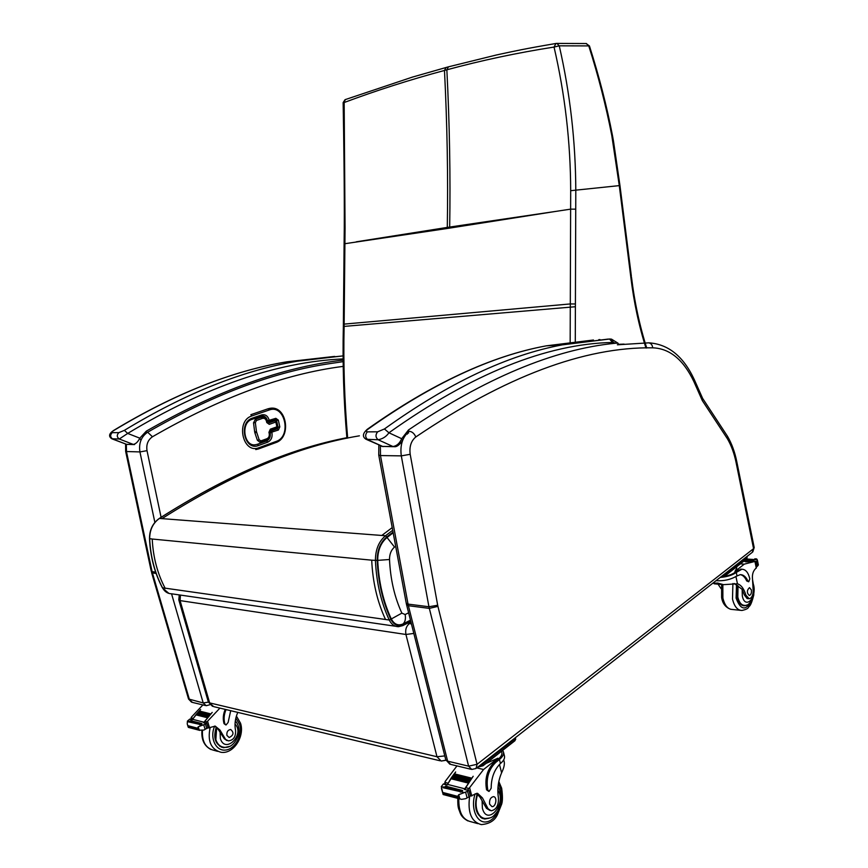 <?xml version="1.0" encoding="UTF-8"?>
<svg xmlns="http://www.w3.org/2000/svg" width="868" height="868" viewBox="0 0 868 868"><rect width="100%" height="100%" fill="white"/><g stroke="black" fill="none" stroke-linecap="round" stroke-linejoin="round"><path stroke-width="1.3" d="M446.087 67.454L444.481 70.449C410.076 79.704 376.636 90.391 344.162 102.511L345.269 99.592M344.108 243.821L344.281 228.175C344.466 187.423 343.815 139.867 343.142 102.587L344.162 102.511L345.063 227.872L344.119 326.292C343.272 363.616 344.455 400.886 347.667 438.101M356.249 241.814L447.291 227.416L447.291 228.468L344.108 243.832L343.381 324.176L570.298 303.941L570.168 341.981M448.463 66.814L446.857 69.809C481.339 60.434 517.068 52.85 554.044 47.056L555.943 43.476L556.876 43.411L555.943 43.476M554.044 47.056C564.97 94.232 570.526 142.113 570.688 190.689L570.298 303.941L575.408 303.974L575.799 190.689C575.636 141.701 570.124 93.418 559.263 45.83L554.044 47.056M449.678 228.1L555.129 211.499L447.291 227.416C448.148 176.703 447.204 124.374 444.481 70.449L446.857 69.809C449.591 123.831 450.525 176.247 449.678 227.058L449.678 228.1L447.291 228.468M611.788 135.495L612.461 135.462C606.84 106.363 599.17 76.525 589.448 45.95L588.764 45.906C598.204 75.44 605.875 105.31 611.788 135.495L619.285 185.611L630.852 277.434C633.89 302.248 638.924 325.771 645.955 348.014M393.171 532.789L387.019 537.498C380.781 542.804 377.689 550.431 377.721 560.37C378.698 582.016 383.233 601.546 391.305 618.971C394.224 624.374 398.141 626.023 403.056 623.929L410.477 620.164M377.721 560.37L389.515 559.502C389.493 554.12 391.164 549.965 394.528 547.057L387.019 537.498M403.056 623.929C405.193 621.922 405.888 618.786 405.15 614.544L401.862 613.134C394.528 597.162 390.405 579.281 389.515 559.502M445.87 760.14L441.183 761.052L436.984 756.733L444.785 755.919M178.819 599.918L208.309 701.908L213.702 706.628L439.946 760.759M180.468 595.079L180.077 600.602L178.797 599.853L179.242 594.971M413.83 633.434L405.931 634.475C405.106 629.669 406.322 626.002 409.577 623.452L407.559 623.17M411.465 624.081L409.577 623.452L411.074 622.53M702.559 398.282L702.331 400.615L727.46 438.839C731.366 445.577 734.241 453.465 736.097 462.525L736.758 461.537C734.816 452 731.746 443.613 727.547 436.376L727.46 438.839M736.097 462.525L753.565 548.609L752.263 552.352M277.066 426.492L276.469 428.054L270.122 430.3M275.015 420.774L275.84 422.032L274.939 420.774L268.212 423.117L269.275 424.354L275.84 422.032L276.892 426.839L270.339 429.172L268.939 432.329L269.221 433.631C269.568 436.094 268.809 437.787 266.964 438.709L260.975 440.879L259.141 439.783L256.472 431.635L255.344 422.64L256.461 420.47L262.462 418.387C264.425 417.964 265.771 418.929 266.487 421.262L266.78 422.564L269.275 424.354M274.689 420.817L267.876 423.172L266.487 421.262M262.57 416.966L261.311 417.161L262.462 418.387M267.518 420.969L268.874 421.848L269.297 420.611L267.452 420.654L269.221 420.307C267.887 415.924 265.369 414.134 261.691 414.904L252.393 418.116C238.06 422.325 244.602 451.371 258.512 445.523L267.735 442.17C271.185 440.434 272.595 437.255 271.955 432.655L270.816 431.114L270.111 432.698L278.422 429.996L277.359 428.77L270.816 431.114M271.879 408.177L268.038 408.774L250.841 414.687L251.904 415.924L269.178 410C284.921 403.87 292.017 436.441 276.122 441.443L258.989 447.693C242.866 454.506 235.261 420.796 251.904 415.924M227.329 740.588L224.345 738.809L228.468 740.881C233.481 740.209 235.846 736.791 235.564 730.617C234.403 724.509 235.141 718.433 237.799 712.389M226.071 709.579C223.966 714.418 223.564 719.171 224.855 723.847L226.06 724.964L228.121 722.447L230.704 710.697M202.895 704.914L191.405 717.152L191.275 719.344M192.739 719.127L196.005 714.646M196.515 714.038L197.362 713.062M197.861 712.498L198.739 711.543M199.228 711.011L200.627 709.568L199.423 711.055M199.759 730.389L188.421 727.406L187.249 723.955L187.423 721.102L189.68 719.192L192.197 719.832L196.049 714.863M196.7 714.082L197.394 713.279M198.056 712.541L198.75 711.771M192.598 719.322L203.969 722.23L212.204 712.4L204.848 721.341L206.964 721.872L219.908 708.114M196.526 714.038L196.07 714.896L207.376 717.727L208.027 716.946L196.526 714.038L207.723 716.87M197.882 712.498L197.405 713.322L208.721 716.133L209.372 715.384L197.882 712.498L209.079 715.308M199.249 711.011L198.761 711.803L210.078 714.603L210.75 713.876L199.249 711.011L210.447 713.8M187.987 725.691L197.546 728.198L198.208 726.809L199.228 730.162L203.958 730.053L208.038 727.547L206.812 723.521L204.023 722.599M203.969 722.23L203.568 722.74L206.15 723.402L205.445 724.086L198.208 726.809M199.228 730.162L197.546 728.198M225.702 724.867L224.02 723.63C222.729 718.964 223.13 714.212 225.224 709.384M200.226 724.107L188.942 721.189L188.421 721.883L202.407 724.964M201.962 723.554L190.667 720.657L190.146 721.341L201.441 724.248L201.962 723.554L201.441 724.248M210.078 714.603L210.555 713.8M208.721 716.133L209.188 715.297M207.376 717.727L207.832 716.86M199.705 724.802L200.541 724.487M226.233 740.285L227.232 740.556M225.387 739.091L219.973 730.064L215.221 726.115L207.973 728.057M214.841 726.093L218.411 729.652L219.973 730.064M206.964 721.872L205.911 723.087M204.457 722.718L204.848 721.341M229.966 746.317L223.662 747.706L221.188 747.022L222.816 747.077M223.662 747.706C215.394 745.026 212.931 738.169 216.251 727.134M235.337 720.798L236.487 722.371M224.345 738.809L218.411 729.652M221.503 746.621L219.713 746.22M226.917 735.424L229.174 737.529C233.676 735.261 234.176 732.581 230.671 729.478C227.796 729.955 226.548 731.93 226.917 735.424M489.953 810.452L486.481 808.336L488.055 808.748L491.223 810.788C496.344 809.692 498.753 805.352 498.427 797.779C497.082 789.337 498.134 781.016 501.606 772.802C503.809 768.245 504.688 764.643 504.254 762.006L503.711 759.869M502.659 750.375L503.451 751.992C503.972 754.39 502.626 756.896 499.425 759.5L495.888 762.288C488.532 769.395 485.841 778.672 487.827 790.108L489.075 791.421L491.169 788.231C491.223 777.837 494.315 769.601 500.445 763.514L499.425 759.5M503.451 751.992L504.449 755.941C504.937 758.1 503.874 760.379 501.27 762.777L500.445 763.514M456.969 765.901L445.154 781.493L445.382 784.292M447.541 784.346L451.056 778.238M451.403 777.728L452.467 776.22M452.781 775.775L453.888 774.289M454.192 773.876L455.667 771.977L454.528 773.876M442.094 790.39L443.157 794.426L441.302 786.614L443.288 784.064L447.096 785.041L451.078 778.705M451.729 777.739L452.456 776.708M453.118 775.775L453.856 774.777M447.519 784.39L464.749 788.795L473.179 776.263L465.736 787.667L468.959 788.491L483.574 769.515L497.906 758.231L498.156 759.207L494.619 761.995L495.888 762.288M476.782 767.898L483.574 769.515M451.566 777.695L451.1 778.77L468.221 783.055L468.883 782.068L451.566 777.695L468.568 781.992M452.955 775.732L452.478 776.773L469.588 781.026L470.261 780.072L452.955 775.732L469.957 779.996M454.365 773.844L453.866 774.842L470.988 779.073L471.671 778.14L454.365 773.844L471.357 778.064M443.19 792.571L457.707 796.368L458.716 794.719L459.79 798.799L461.526 799.363L465.671 798.679L469.816 796.444L470.228 795.468L468.948 790.564L465.02 789.555M464.749 788.795L464.337 789.446L468.253 790.455L467.537 791.334L458.716 794.719M443.157 794.426L441.421 788.47M459.79 798.799L457.707 796.368M501.53 751.254L501.823 752.393C502.279 754.574 501.064 756.842 498.156 759.207M488.706 791.334L486.557 789.793C484.572 778.357 487.252 769.091 494.619 761.995M460.875 791.29L443.754 786.875L443.222 787.753L464.044 792.484M462.666 790.52L445.544 786.126L445.002 786.994L462.123 791.399L462.666 790.52L462.123 791.399M470.988 779.073L471.476 778.053M469.588 781.026L470.076 779.974M468.221 783.055L468.687 781.97M443.288 784.064L443.982 784.173M460.344 792.18L461.19 791.746M488.055 808.748L482.445 797.92L477.541 793.298L470.185 796.151M476.565 793.33L480.08 797.301L482.445 797.92M468.959 788.491L467.559 789.956M465.346 789.392L465.736 787.667M486.026 763.417L497.906 758.231M493.621 757.471L499.61 752.762M479.722 765.587L482.651 764.307L514.474 739.384L515.321 737.735M477.715 767.171L483.031 765.771L514.832 740.816L515.701 739.221L515.332 737.789M481.631 818.036L482.89 817.949M489.107 818.231L484.778 819.023C476.185 816.104 473.646 807.707 477.14 793.829M486.481 808.336L480.08 797.301M482.651 817.84L480.633 817.363M489.617 804.159L491.939 806.622C496.008 807.175 497.559 796.705 493.436 796.65C490.496 797.377 489.226 799.884 489.617 804.159M721.058 588.645L718.042 584.164M712.682 583.307L717.63 583.036L723.478 584.652L737.453 583.773C741.294 585.108 744.093 588.895 745.872 595.122L744.386 594.981L747.109 598.562L748.596 598.703M753.174 586.106C756.755 598.605 744.896 609.575 742.324 595.936L742.14 589.318L734.241 583.491M716.013 580.703C723.869 581.126 730.65 579.64 736.368 576.233L740.22 574.659C743.388 574.616 745.948 576.743 747.901 581.05L748.748 581.755L749.811 578.858C748.335 572.565 745.688 569.354 741.88 569.234L736.292 572.435C732.44 575.18 727.08 576.851 720.201 577.426M736.476 566.913L736.737 568.16L734.914 571.502L744.245 564.157L755.214 561.368L745.666 561.889L752.621 561.336M744.245 564.157L740.371 563.853M744.733 560.435L749.203 560.771L748.335 561.184M744.451 560.663L748.097 560.934L747.218 561.336M744.104 560.934L747.261 561.487L743.55 561.368M745.872 595.122L749.182 598.757C751.612 598.16 752.947 595.611 753.207 591.075L752.534 579.412C752.057 575.007 752.892 571.611 755.03 569.245L756.462 567.52L755.214 561.368M738.625 570.591L737.42 570.493L735.087 572.327C731.724 574.746 727.015 576.244 720.972 576.829M737.42 570.493L741.945 569.234M748.574 581.734L746.708 580.942C745.08 577.328 742.975 575.234 740.382 574.649M757.948 565.665L757.091 566.088L756.278 562.106L757.048 561.227L757.948 565.665L757.449 560.403M757.048 561.227L757.287 559.762L754.607 559.567L754.824 558.797L754.596 559.589L746.578 558.992M753.663 560.706L753.923 560.012L753.663 560.706L745.189 560.077M757.287 559.762L756.516 558.916M731.898 570.504L735.88 567.379M721.492 576.417L725.811 575.289L746.914 558.721L747.109 556.768M723.326 574.985L725.55 574.063L746.675 557.516L746.957 556.486M737.616 585.488L737.29 597.184C738.635 602.793 740.979 605.658 744.332 605.81L746.632 605.094M742.14 589.318L744.386 594.981M751.384 589.936L749.496 587.625C746.74 590.37 746.686 592.985 749.323 595.481C751.004 594.851 751.699 593.007 751.384 589.936M147.083 432.568L146.301 431.146L146.421 433.034M113.382 430.604L113.556 430.495C108.934 433.674 108.359 436.441 111.831 438.785L119.285 439.002L127.694 433.425L124.374 430.354L118.829 432.644L112.2 432.665C111.397 432.373 111.972 431.624 113.947 430.419C174.685 393.736 232.309 370.864 286.82 361.815L334.05 356.477M343.12 360.111C282.545 367.023 216.935 390.698 146.301 431.146L139.791 438.166L140.8 440.043M124.374 430.354C185.34 393.323 243.116 370.245 297.713 361.142L343.088 355.891L286.82 361.815C232.136 370.886 174.381 393.779 113.556 430.495L113.947 430.419M343.11 358.907C276.935 361.923 205.13 386.77 127.694 433.425L139.791 438.166C137.958 441.888 135.788 443.971 133.281 444.416L134.551 444.568M118.829 432.644C116.638 435.009 116.779 437.125 119.285 439.002L133.281 444.416L126.62 444.362L112.211 438.937M408.524 433.056L408.492 429.964L407.32 434.13M618.038 343.218L615.531 343.229C554.066 349.218 485.049 378.133 408.492 429.964L401.7 438.709L402.426 440.857C399.269 445.132 396.546 447.085 394.256 446.694L394.278 446.694M366.98 429.53L367.37 429.248C362.596 433.425 362.151 436.767 366.036 439.273L378.144 439.761C382.777 438.872 386.369 436.55 388.929 432.785L384.437 428.966L377.634 431.819L367.294 431.852C365.819 431.494 366.112 430.561 368.195 429.052C432.177 383.645 491.538 355.913 546.265 345.844L593.462 340.006M608.316 339.062L562.388 344.856L546.265 345.844C491.169 355.956 431.537 383.754 367.37 429.237L368.195 429.052M609.477 338.997L612.613 342.459C546.373 343.782 471.812 373.891 388.929 432.785L401.7 438.709C399.681 443.353 396.774 445.957 392.944 446.51L394.256 446.694M377.634 431.819C375.323 434.77 375.497 437.418 378.144 439.761L392.944 446.51L382.593 446.423L366.752 439.588M343.381 324.176L343.348 326.466L575.386 306.729L575.408 303.974M344.281 228.175L345.063 227.872M555.129 211.499L570.612 209.145L575.712 209.166M612.797 141.061L613.481 141.093L619.958 185.546L570.688 190.689M575.289 341.395L575.386 306.729M612.461 135.462L613.481 141.093M630.721 276.349L631.361 276.154L619.958 185.546M630.852 277.434L631.361 276.154M559.263 45.83L556.876 43.411L586.41 43.541L588.764 45.906L559.263 45.83M586.019 43.541L589.448 45.95M385.522 619.492C377.309 601.85 372.708 582.081 371.71 560.175L377.222 560.468C377.179 550.225 380.368 542.37 386.792 536.912L385.522 535.751C378.752 541.491 375.399 549.759 375.432 560.533C376.43 582.504 381.041 602.327 389.255 620.023C391.468 624.439 394.56 626.653 398.542 626.685L402.785 625.611L403.164 624.569C398.032 626.761 393.942 625.025 390.893 619.383L389.255 620.023L162.522 587.788M386.792 536.912L393.052 532.127M392.705 530.283L385.522 535.751L161.98 518.63C232.884 473.516 298.69 445.913 359.395 435.823M390.893 619.383C382.766 601.86 378.209 582.222 377.222 560.468M410.629 620.783L403.164 624.569M395.7 626.273L171.582 593.799C167.763 593.69 164.79 591.802 162.685 588.113C154.884 573.357 150.544 556.909 149.676 538.778C149.676 529.892 152.92 523.111 159.419 518.435L159.126 518.63M392.206 527.603L381.79 535.469M149.665 538.659L152.226 539.028C153.104 557.202 157.444 573.683 165.256 588.471M161.98 518.63L159.419 518.435C226.678 475.61 289.413 448.658 347.623 437.559C289.348 448.647 226.57 475.621 159.278 518.456C152.735 523.154 149.48 529.903 149.491 538.735C150.37 556.822 154.699 573.249 162.5 587.994L168.934 593.419M391.305 618.971L401.862 613.134M408.611 612.797L405.15 614.544M371.71 560.175L152.226 539.028M436.984 756.733L209.644 702.896L180.077 600.602L405.931 634.475L436.984 756.733M325.836 364.224L343.142 361.641L325.836 364.224C270.404 373.131 211.011 395.797 147.658 432.21L152.453 436.767C220.722 397.36 284.303 373.902 343.207 366.383M147.658 432.21C141.213 436.669 138.63 443.244 139.932 451.924L147.017 450.666C146.106 444.557 147.918 439.924 152.453 436.767M161.09 517.274L147.017 450.666M125.589 444.091L125.665 451.501L139.932 451.924L154.873 522.395M171.549 593.799L203.21 702.939L208.385 702.147M151.564 572.511L188.53 698.979L203.21 702.939L206.237 705.717L209.926 704.718M125.676 451.523L151.238 571.209L152.106 571.643L126.5 451.729L126.337 444.362M151.238 571.209L152.432 572.945L152.106 571.643L155.632 572.088M205.336 705.5L192.468 702.418L189.452 699.662L152.432 572.945L156.088 573.412M618.558 344.303L624.125 344.108M378.839 445.056L378.752 455.103L380.488 455.559L380.379 445.761M378.752 455.103L406.246 603.206L408.036 604.106L380.488 455.559L401.309 455.874L428.933 606.754L468.611 766.162L447.638 761.16L408.383 605.712L408.036 604.106L428.933 606.754L437.678 605.235L410.195 454.3L401.309 455.874C399.92 445.577 402.34 437.57 408.578 431.841M406.246 603.206L406.571 604.714L408.383 605.712L429.291 608.381L437.928 606.374L437.678 605.235M406.582 604.736L445.761 759.76L450.774 764.415L470.825 769.232M468.611 766.162L471.758 769.449L476.022 768.495L477.118 764.274L468.611 766.162M753.565 548.609L754.183 547.48L736.769 461.581M753.543 548.684L477.118 764.274M477.042 764.241L437.928 606.374M410.195 454.3C409.208 446.684 411.085 440.901 415.805 436.962C414.307 433.523 412.137 431.624 409.316 431.287M415.805 436.962C505.274 376.56 584.24 346.842 652.682 347.818C652.389 344.976 651.076 343.316 648.743 342.838L617.398 344.802L648.743 342.838C668.284 344.075 683.474 356.357 694.324 379.696L702.668 398.488M652.682 347.818C669.705 348.437 683.452 359.71 693.901 381.638L694.324 379.696M693.901 381.638L702.331 400.615M270.339 429.172L269.221 433.631M266.671 420.926L266.953 420.991C266.064 418.192 264.436 416.857 262.06 416.998L255.387 419.233L256.461 420.47M262.896 416.987L261.984 416.998M255.387 419.233L253.532 422.846L255.344 422.64M253.532 422.846L254.66 431.841L256.472 431.635M254.66 431.841L254.888 432.85L256.635 432.34M254.888 432.85L257.395 440.282L259.141 439.783M257.395 440.282L259.988 442.224L260.975 440.879M260.758 441.996L266.552 439.924L266.964 438.709M269.406 433.284L269.688 433.349C270.165 436.42 269.156 438.6 266.66 439.892M275.525 419.515L276.567 420.448L278.053 427.208L277.359 428.77M278.422 429.996L279.811 426.861L278.324 420.101L276.567 420.448M278.324 420.101L275.85 418.322L269.221 420.307M269.058 421.761L275.427 419.548L275.85 418.322M278.053 427.208L279.811 426.861M270.111 432.698L271.955 432.655M270.187 433.002C270.718 436.843 269.547 439.479 266.671 440.933L267.735 442.17M266.671 440.933L257.438 444.275L258.512 445.523M251.883 419.374L252.393 418.116M257.438 444.275L255.528 444.731C243.941 447.107 240.36 422.542 251.97 419.363M252.165 419.277L261.268 416.152L261.691 414.904M261.431 416.087L261.962 415.978C264.697 415.859 266.53 417.421 267.452 420.654M269.178 410L268.114 408.774L270.089 408.286M276.122 441.443L275.709 442.647L258.783 448.81M272.78 408.22L270.165 408.286C286.787 405.323 291.887 437.407 275.818 442.615M258.989 447.693L258.588 448.919L255.767 449.57L258.588 448.919M191.025 717.825L193.097 718.346M203.752 724.845L205.13 729.391M188.193 726.342L197.752 728.86M187.336 724.237L188.237 727.189M224.02 723.63L224.855 723.847M187.423 721.102L188.551 721.395M205.445 724.086L206.812 728.588M207.561 721.254L209.622 728.089M235.846 718.118L239.611 724.455C242.942 735.055 234.989 749.475 225.3 750.082C215.557 751.124 209.47 737.485 214.7 726.082M217.618 751.352L214.277 750.419C205.824 748.433 201.886 741.836 202.461 730.617M236.411 716.067L240.534 723.228C244.939 736.281 233.557 754.357 220.982 752.285C211 749.42 207.376 741.261 210.099 727.807M235.033 724.02C245.34 734.285 225.224 754.585 220.374 738.603L220.092 732.418M235.304 721.004C238.548 724.52 239.666 729.077 238.646 734.664C235.044 743.941 230.15 748.151 223.955 747.283C220.038 746.675 217.336 744.136 215.85 739.688L216.664 727.601M444.807 782.35L447.931 783.142M465.639 792.31L467.092 797.855M443.407 793.374L457.924 797.182M486.557 789.793L487.827 790.108M441.302 786.614L443.353 787.146M467.537 791.334L468.97 796.813M469.61 787.699L471.791 796.032M499.48 764.437L501.606 772.802M514.832 740.816L514.474 739.384M483.031 765.771L482.651 764.307M498.416 783.706L500.966 789.609C504.384 802.292 496.583 820.217 486.753 821.822C476.879 823.916 470.25 808.108 475.154 793.732M477.812 823.634L471.172 821.79C462.611 819.902 458.499 812.188 458.825 798.658M498.818 781.515L501.671 788.231C502.67 795.598 502.68 800.86 501.704 804.028L497.397 814.824C494.641 820.705 489.27 823.96 481.284 824.6C471.411 821.92 467.516 812.556 469.621 796.509M497.841 790.205C507.357 803.063 487.208 827.085 482.402 808.292L482.076 800.687M498.004 786.94C502.116 793.222 502.029 801.207 497.744 810.918C492.514 818.014 491.505 817.927 485.158 818.524C481.132 817.992 478.344 815.019 476.792 809.605C475.61 804.745 475.903 799.678 477.66 794.394M736.986 575.81L736.292 572.435M754.921 561.357L756.299 568.139M747.901 581.05L746.708 580.942M756.527 561.401L752.827 561.119M757.46 560.478L758.372 564.97M756.278 562.106L755.344 562.03M757.091 566.088L756.158 566.012M734.914 571.502L735.087 572.327M735.945 576.515L737.453 583.773M746.914 558.721L746.675 557.516M725.811 575.289L725.55 574.063M736.498 584.598L736.118 598.139C740.719 610.573 746.068 611.159 752.155 599.896M753.142 583.773L752.968 583.057M732.896 583.535L732.505 599.007C734.285 606.45 737.42 610.269 741.88 610.475C745.862 609.607 748.053 608.566 748.444 607.361C749.301 605.614 750.592 607.578 753.836 594.775M722.838 584.598L722.881 598.052C724.671 605.452 727.807 609.26 732.277 609.466L740.285 610.312M753.001 583.383C754.617 586.844 754.531 591.889 752.762 598.529C749.681 603.857 746.968 606.146 744.625 605.376C741.37 605.235 739.102 602.457 737.8 597.021L738.05 585.922M334.213 356.466L334.766 356.433M133.835 444.568L126.62 444.362L112.656 438.98C110.16 437.114 110.008 435.009 112.2 432.665M612.613 342.459L613.546 342.524L611.029 339.084M598.779 339.67L599.983 339.594M613.546 342.524L615.531 343.229M618.569 344.694L618.027 343.207L611.549 339.171L609.824 338.997L562.388 344.856C507.791 354.969 448.474 383.005 384.437 428.966M393.529 446.694L382.593 446.423L367.815 439.729C365.168 437.407 364.994 434.781 367.294 431.852M555.932 43.487C524.565 48.792 514.301 51.125 496.55 54.955L448.203 66.89L412.354 77.122L345.052 99.668L343.142 102.587M343.348 326.466C342.491 363.79 343.685 401.059 346.907 438.264M646.714 347.992C639.629 325.728 634.551 302.151 631.503 277.261M402.785 625.611L398.542 626.685M410.814 621.51L402.936 625.524M208.331 701.995L212.53 706.357M441.183 761.052L445.913 760.292M188.551 699.033L191.6 702.212M445.761 759.76L449.874 764.209M702.613 398.369L727.503 436.3M754.194 547.534L752.806 551.907M752.165 552.417L476.64 768.006M276.577 428.022L277.348 426.568L276.295 421.772M260.563 442.094L259.988 442.224M260.671 442.062L266.552 439.924M270.035 430.354L276.469 428.054M268.971 421.805L275.427 419.548M252.078 419.32L261.268 416.152M261.377 416.119L261.962 415.978M275.709 442.647L258.697 448.875M188.248 727.21L187.314 724.162M192.37 719.626L190.038 719.029M211.065 749.551C204.349 746.122 201.3 739.84 201.918 730.682M445.132 784.227L444.85 783.175M460.452 799.081L443.114 794.513M447.28 784.77L443.656 783.847M482.174 818.318L484.778 819.023M467.928 820.933C463.979 818.828 461.396 816.191 460.192 813.012C458.684 808.271 457.664 808.922 457.794 798.386M714.158 583.806L722.751 584.587M749.464 561.097L750.006 561.14M750.278 561.162L753.467 561.401M740.675 569.137L741.88 569.234M746.013 559.426L753.923 560.012M756.679 558.927L754.824 558.797M756.212 566.305L757.297 566.381M744.332 605.81L743.138 605.69M754.183 589.166L752.643 580.204M730.758 609.314C725.561 607.405 722.512 603.444 721.612 597.434L721.634 584.49M741.739 605.083L743.475 605.267M126.175 444.308L127.14 444.503M381.562 446.282L383.168 446.608"/></g></svg>
